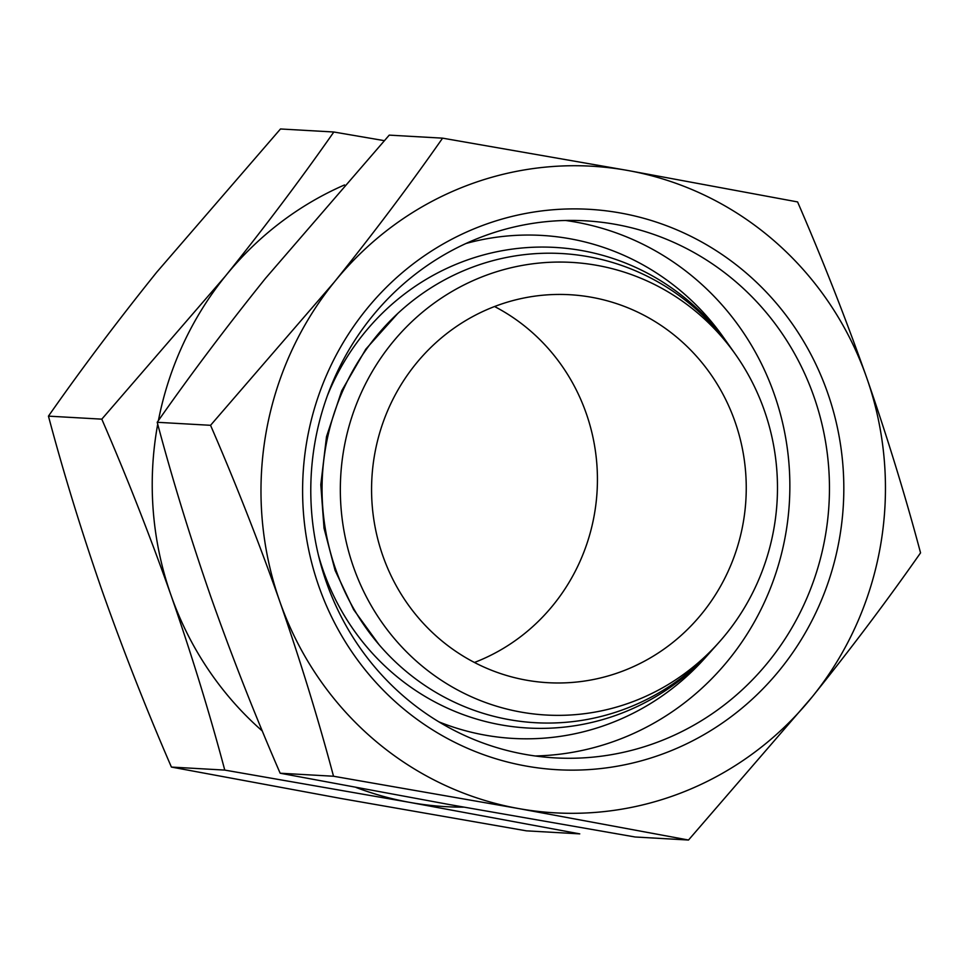 <?xml version="1.0" encoding="UTF-8"?>
<svg xmlns="http://www.w3.org/2000/svg" width="969" height="969" viewBox="0 0 969 969"><rect width="100%" height="100%" fill="white"/><g stroke="black" fill="none" stroke-linecap="round" stroke-linejoin="round"><path stroke-width="1.45" d="M463.824 807.153A323.828 312.2 -86.8 0 1 409.935 802.417L579.765 833.873L526.409 830.845L341.245 798.529L171.416 767.073C146.44 709.49 123.39 650.853 102.266 591.163C81.517 531.375 63.579 473.029 48.45 416.137C81.444 368.971 117.552 320.969 156.796 272.119L280.489 128.974L333.833 132.002C300.85 179.156 264.731 227.158 225.486 276.008A323.828 312.2 -86.8 0 1 344.54 184.934M262.333 731.014A323.828 312.2 -86.8 0 1 170.944 595.051C191.692 654.838 209.631 713.184 224.76 770.089L409.935 802.417A323.828 312.2 -86.8 0 1 356.217 787.531M384.221 140.638L333.833 132.002M158.407 420.57A323.828 312.2 -86.8 0 1 225.486 276.008L101.793 419.153C126.769 476.724 149.82 535.36 170.944 595.051A323.828 312.2 -86.8 0 1 157.717 424.204M442.591 138.155L627.755 170.471L797.584 201.927C822.56 259.51 845.61 318.147 866.734 377.837C887.483 437.625 905.421 495.971 920.55 552.863C887.556 600.029 851.448 648.031 812.204 696.881L688.511 840.026L518.681 808.57L333.518 776.242C318.341 719.216 300.402 660.87 279.702 601.204C258.541 541.392 235.491 482.756 210.552 425.306L334.232 282.161C373.574 233.214 409.681 185.212 442.591 138.155L389.235 135.127L265.554 278.273C226.213 327.219 190.106 375.221 157.208 422.29C172.385 479.304 190.324 537.65 211.012 597.316C232.172 657.127 255.222 715.764 280.162 773.226L450.004 804.682L635.167 836.998L688.511 840.026M334.232 282.161A323.828 312.2 -86.8 0 1 627.755 170.471A323.828 312.2 -86.8 0 1 866.734 377.837A323.828 312.2 -86.8 0 1 812.204 696.881A323.828 312.2 -86.8 0 1 518.681 808.57A323.828 312.2 -86.8 0 1 279.702 601.204A323.828 312.2 -86.8 0 1 334.232 282.161M620.487 213.01A280.647 270.569 -86.8 0 1 780.336 669.228A280.647 270.569 -86.8 0 1 318.837 586.318A280.647 270.569 -86.8 0 1 620.487 213.01M615.412 224.348A268.97 259.304 -86.8 0 1 827.683 519.663A268.97 259.304 -86.8 0 1 554.922 757.879A268.97 259.304 -86.8 0 1 311.231 474.701A268.97 259.304 -86.8 0 1 585.312 220.811A268.97 259.304 -86.8 0 1 615.412 224.348M565.472 220.472A268.97 259.304 -86.8 0 1 575.828 222.107A268.97 259.304 -86.8 0 1 789.057 507.175A268.97 259.304 -86.8 0 1 535.179 755.977M465.944 243.51A251.916 242.868 -86.8 0 1 569.857 238.737A251.916 242.868 -86.8 0 1 723.601 337.551L728.87 345.012A240.675 232.039 -86.8 0 1 730.214 346.926M713.123 648.915A240.675 232.039 -86.8 0 1 711.573 650.671L705.493 657.479A251.916 242.868 -86.8 0 1 438.884 721.857M327.413 395.631A240.675 232.039 -86.8 0 1 581.981 250.596A240.675 232.039 -86.8 0 1 728.87 345.012M711.573 650.671A240.675 232.039 -86.8 0 1 487.589 722.038A240.675 232.039 -86.8 0 1 318.389 555.08M719.143 642.181L714.674 647.195A234.946 226.504 -86.8 0 1 333.821 563.752A234.946 226.504 -86.8 0 1 588.171 256.652A234.946 226.504 -86.8 0 1 731.559 348.816L735.423 354.303A226.673 218.546 -86.8 0 1 719.143 642.181A226.673 218.546 -86.8 0 1 351.686 561.681A226.673 218.546 -86.8 0 1 597.086 265.385A226.673 218.546 -86.8 0 1 735.423 354.303M591.635 297.289A194.297 187.32 -86.8 0 1 744.967 510.615A194.297 187.32 -86.8 0 1 547.933 682.697A194.297 187.32 -86.8 0 1 371.89 478.129A194.297 187.32 -86.8 0 1 569.881 294.721A194.297 187.32 -86.8 0 1 591.635 297.289M494.565 306.531A194.297 187.32 -86.8 0 1 597.11 490.871A194.297 187.32 -86.8 0 1 474.435 662.469M333.518 776.242L280.162 773.226M210.552 425.306L157.208 422.29M171.416 767.073L224.76 770.089M48.45 416.137L101.793 419.153M397.702 313.556L365.81 349.155L341.73 390.761L326.517 436.607L320.8 484.67L324.034 528.25L335.104 570.402L353.624 609.622L378.964 644.542"/></g></svg>

